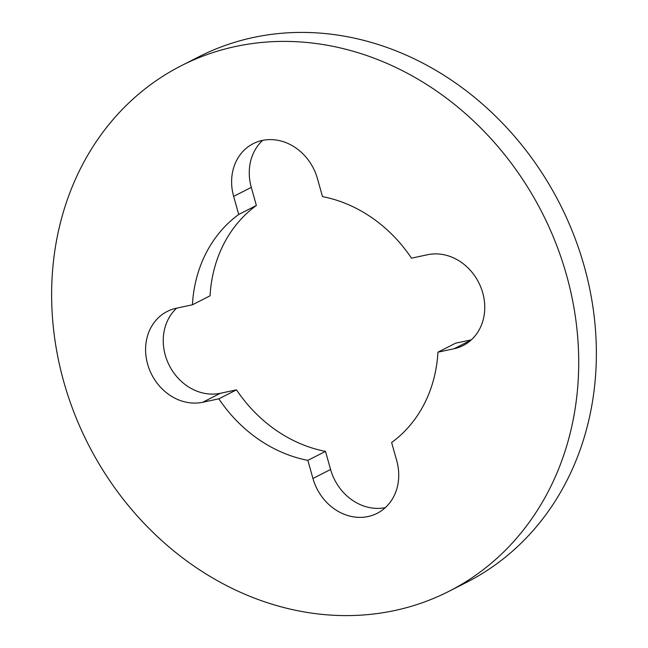 <?xml version="1.0" encoding="UTF-8"?>
<svg xmlns="http://www.w3.org/2000/svg" width="648" height="648" viewBox="0 0 648 648"><rect width="100%" height="100%" fill="white"/><g stroke="black" fill="none" stroke-linecap="round" stroke-linejoin="round"><path stroke-width="0.97" d="M555.376 242.06A294.913 254.777 63 0 1 448.926 591.332A294.913 254.777 63 0 1 394.462 610.578A294.913 254.777 63 0 1 74.99 414.971A294.913 254.777 63 0 1 181.424 65.651A294.913 254.777 63 0 1 555.376 242.06M427.615 254.721A49.151 42.46 63 0 1 480.954 287.558A49.151 42.46 63 0 1 463.126 345.538A49.151 42.46 63 0 1 454.046 348.746L437.935 352.18A137.627 118.892 63 0 1 391.619 442.527L396.706 460.615A49.151 42.46 63 0 1 377.112 513.337A49.151 42.46 63 0 1 312.935 478.451L307.849 460.364A137.627 118.892 63 0 1 218.838 398.828L202.727 402.262A49.151 42.46 63 0 1 149.388 369.425A49.151 42.46 63 0 1 167.225 311.445A49.151 42.46 63 0 1 176.297 308.237L192.416 304.803A137.627 118.892 63 0 1 238.723 214.456L233.644 196.368A49.151 42.46 63 0 1 253.238 143.645A49.151 42.46 63 0 1 317.415 178.532L322.502 196.611A137.627 118.892 63 0 1 411.504 258.155L427.615 254.721M181.424 65.651L199.074 56.676A294.913 254.777 63 0 1 573.026 233.078A294.913 254.777 63 0 1 466.576 582.35L448.926 591.332M471.331 339.844L455.585 343.197L437.935 352.18M192.416 304.803L210.065 295.82A137.627 118.892 63 0 1 256.373 205.473L251.294 187.385A49.151 42.46 63 0 1 262.675 140.357M385.317 507.643A49.151 42.46 63 0 1 330.585 469.468L325.499 451.389A137.627 118.892 63 0 1 236.496 389.853L220.377 393.279A49.151 42.46 63 0 1 169.42 365.715A49.151 42.46 63 0 1 176.669 308.156M238.723 214.456L256.373 205.473M218.838 398.828L236.496 389.853M307.849 460.364L325.499 451.389M454.046 348.746L471.064 340.095M233.644 196.368L251.294 187.385M202.727 402.262L220.377 393.279M312.935 478.451L330.585 469.468"/></g></svg>
